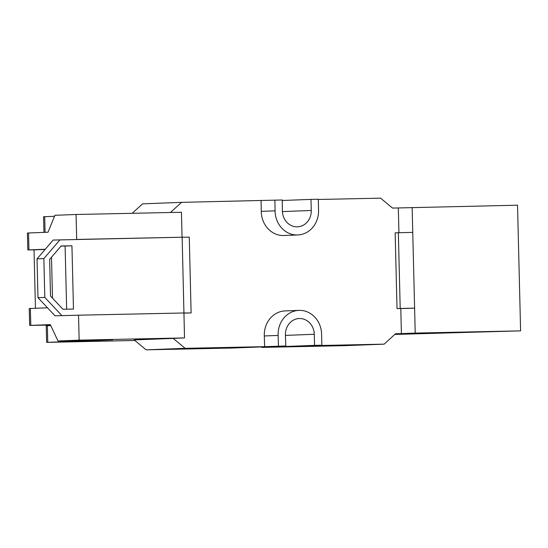 <?xml version="1.0" encoding="UTF-8"?>
<svg xmlns="http://www.w3.org/2000/svg" width="548" height="548" viewBox="0 0 548 548"><rect width="100%" height="100%" fill="white"/><g stroke="black" fill="none" stroke-linecap="round" stroke-linejoin="round"><path stroke-width="0.82" d="M274.891 200.143L275.075 210.843A24.215 21.749 87.8 0 0 297.413 234.982A24.215 21.749 87.8 0 0 297.763 234.969A24.215 21.749 87.8 0 0 318.566 210.316L318.292 199.225L310.983 199.383L311.257 210.466A16.07 14.433 -92.2 0 1 297.448 226.831A16.07 14.433 -92.2 0 1 297.215 226.838A16.07 14.433 -92.2 0 1 282.391 210.884L282.241 199.986L181.566 202.349L170.407 212.508M297.763 234.969L283.946 235.503A24.215 21.749 -92.2 0 1 283.597 235.517A24.215 21.749 -92.2 0 1 261.259 211.377L261.074 200.678M394.813 334.444L520.6 330.862L517.531 205.205L392.519 208.082L380.586 198.164L318.299 199.472M173.202 338.411L134.192 339.918L146.124 349.836L185.135 348.329L173.202 338.411L170.716 338.459L184.525 337.924L182.148 237.216L53.177 240.051L37.031 258.875L43.861 258.615L44.806 297.42L37.983 297.68L37.031 258.875M185.135 348.329L264.643 346.658L264.3 335.958A24.215 21.749 87.8 0 1 285.097 310.915L298.913 310.38A24.215 21.749 -92.2 0 1 321.594 334.122L321.861 345.213L308.045 345.747L384.155 344.144L345.144 345.651L261.725 347.405L314.552 345.363L314.278 334.273A16.07 14.433 87.8 0 0 299.229 318.518A16.07 14.433 87.8 0 0 285.426 335.075L285.803 345.966L232.982 348.014L146.124 349.836M400.787 308.524L401.396 333.616L395.588 333.739L384.155 344.144M398.328 207.959L398.93 232.695M184.525 337.924L79.145 340.144L78.535 315.196L183.916 312.983M183.923 313.1L191.115 312.949L184.005 312.983M191.115 312.949L189.266 237.188L182.148 237.216M78.453 315.196L55.026 315.812L78.535 315.196M43.861 258.615L60.006 239.784M61.856 315.545L44.806 297.42M55.026 315.812L37.983 297.68M71.932 245.771L73.48 309.045L62.945 309.264L50.519 296.05L49.628 259.41L61.123 245.997L71.932 245.771L65.102 246.038L66.651 309.188M61.02 246.121L65.102 246.038M132.171 213.309L142.555 203.856L181.566 202.349M79.145 340.144L58.013 340.959L112.778 339.808L46.635 342.384L46.231 325.759L50.745 325.567M46.635 342.384L134.87 340.479M45.299 249.237L27.811 249.929L34.024 249.847L35.449 308.271M27.811 249.929L27.4 233.037L28.53 232.975L28.941 249.867M76.679 239.435L76.069 214.487L181.457 212.275L182.066 237.216L76.604 239.435M282.247 200.493L310.983 199.383M412.144 207.425L412.754 232.373L395.156 232.832L397.012 308.593L407.698 308.401L414.603 308.134L412.754 232.373M398.348 232.708L400.204 308.469L414.603 308.134L415.213 333.081L520.6 330.862M285.803 345.966L264.643 346.658M415.213 333.081L401.396 333.616M52.492 298.146L51.491 257.231M58.013 340.959L50.293 324.615L29.66 325.43L29.243 308.531L47.505 307.805M76.069 214.487L54.944 215.302L48.032 232.222L28.53 232.975M29.66 325.43L50.491 325.039M43.95 232.379L43.566 216.734L54.54 216.289M261.711 346.898L261.725 347.405M321.861 345.213L314.552 345.363M400.204 308.469L397.012 308.593M45.142 249.422L34.024 249.847M278.459 346.124L278.117 335.424A24.215 21.749 -92.2 0 1 298.913 310.38M47.361 325.697L47.765 342.322M311.257 210.466L282.412 211.583M314.278 334.273L285.433 335.39M30.373 308.469L30.791 325.368M44.696 216.672L45.08 232.331M278.117 335.424L264.3 335.958M275.075 210.843L261.259 211.377"/></g></svg>
